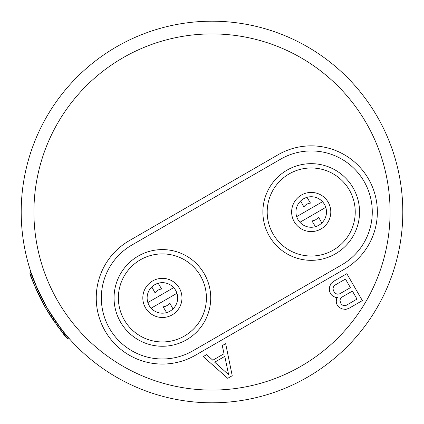 <?xml version="1.0" encoding="UTF-8"?>
<svg xmlns="http://www.w3.org/2000/svg" width="424" height="424" viewBox="0 0 424 424"><rect width="100%" height="100%" fill="white"/><g stroke="black" fill="none" stroke-linecap="round" stroke-linejoin="round"><path stroke-width="0.64" d="M212 21.2A190.8 190.8 0 0 0 21.2 212A190.8 190.8 0 0 0 212 402.8A190.8 190.8 0 0 0 402.8 212A190.8 190.8 0 0 0 212 21.2M46.762 307.4C36.289 286.709 31.042 275.049 31.021 272.425C31.042 275.049 36.289 286.709 46.762 307.4C59.445 326.819 66.918 337.191 69.181 338.522C66.918 337.191 59.445 326.819 46.762 307.4C57.182 323.676 63.25 332.411 64.973 333.603C63.25 332.411 57.182 323.676 46.762 307.4M32.203 279.559L29.897 273.072L31.021 272.425L37.529 289.232M63.854 334.25L57.235 325.754M32.054 279.172L32.611 280.635L32.054 279.172M54.526 319.733L55.263 320.804M55.337 320.904L56.01 321.874M56.387 322.404L64.973 333.603M47.753 311.576L45.426 307.628M39.994 297.473L39.215 295.883M45.66 308.036C35.176 287.345 29.924 275.69 29.897 273.072C29.924 275.69 35.176 287.345 45.66 308.036C58.337 327.461 65.805 337.838 68.057 339.168C65.805 337.838 58.337 327.461 45.66 308.036L42.999 303.277M69.181 338.522L68.057 339.168L56.556 324.826M46.269 309.085L46.046 308.699M44.425 305.858L43.269 303.764M42.151 301.681L41.658 300.738M41.091 299.646L40.11 297.712M39.326 296.116L36.872 290.875M36.692 290.482L35.001 286.587M34.885 286.311L34.678 285.808M34.408 285.161L34.058 284.313M33.586 283.137L33.342 282.522M51.606 317.666L55.279 323.046L51.606 317.666M54.256 321.583L54.479 321.906M46.926 310.198L46.672 309.764M39.035 295.512L36.575 290.212M32.542 280.455L32.24 279.665M33.321 278.918L34.996 283.237M35.515 284.515L35.902 285.447M36.157 286.046L37.18 288.437M37.582 289.348L38.065 290.424M38.78 291.998L42.941 300.452M43.582 301.671L44.197 302.81M44.822 303.96L45.246 304.724M45.956 305.99L46.444 306.844M43.253 303.738L45.368 307.527M50.392 315.8L48.076 312.106M45.845 308.359L43.699 304.559M42.66 302.641L39.93 297.341M51.717 317.841L50.149 315.419M47.53 311.2L46.322 309.17M49.147 313.834L48.431 312.684M344.288 269.282A66.144 66.144 0 0 0 368.498 178.928A66.144 66.144 0 0 0 278.144 154.718L129.32 240.641A66.144 66.144 0 0 0 105.11 330.996A66.144 66.144 0 0 0 195.464 355.206L344.288 269.282M341.744 264.878L192.92 350.802A61.056 61.056 0 0 1 109.514 328.452A61.056 61.056 0 0 1 131.864 245.046L280.688 159.122A61.056 61.056 0 0 1 364.094 181.472A61.056 61.056 0 0 1 341.744 264.878M138.224 339.783A48.336 48.336 0 0 0 204.251 322.092A48.336 48.336 0 0 0 186.56 256.064A48.336 48.336 0 0 0 120.533 273.756A48.336 48.336 0 0 0 138.224 339.783M359.552 212A48.336 48.336 0 0 0 311.216 163.664A48.336 48.336 0 0 0 262.88 212A48.336 48.336 0 0 0 311.216 260.336A48.336 48.336 0 0 0 359.552 212M170.024 284.705A15.264 15.264 0 0 1 175.61 305.556A15.264 15.264 0 0 1 154.76 311.142A15.264 15.264 0 0 1 149.174 290.292A15.264 15.264 0 0 1 170.024 284.705M151.108 308.206L176.935 293.291M172.981 308.916L169.727 302.996A8.92 8.92 0 0 1 163.118 306.812L166.621 312.589M173.676 287.642L147.849 302.556M151.803 286.931L155.057 292.851A8.92 8.92 0 0 1 161.666 289.036L158.163 283.259M326.48 212A15.264 15.264 0 0 1 311.216 227.264A15.264 15.264 0 0 1 295.952 212A15.264 15.264 0 0 1 311.216 196.736A15.264 15.264 0 0 1 326.48 212M299.932 222.282L325.759 207.368M321.805 222.992L318.551 217.072A8.92 8.92 0 0 1 311.942 220.888L315.445 226.665M322.5 201.718L296.673 216.632M300.627 201.008L303.881 206.928A8.92 8.92 0 0 1 310.49 203.112L306.987 197.335M333.381 281.457L330.911 283.645L329.66 286.656L329.3 289.915L329.729 291.956L331.382 294.818L332.935 296.212L335.941 297.531L337.387 297.457L336.598 298.676L336.237 301.936L336.672 303.976L337.992 306.266L339.545 307.66L342.55 308.979L345.783 309.398L348.915 308.354L362.361 300.589L346.832 273.687L333.381 281.457M357.019 299.095L346.371 305.243L344.357 305.64L342.576 305.148L341.023 303.754L339.931 300.568L340.393 298.777L341.744 297.229L352.392 291.081L357.019 299.095M334.414 292.306L333.423 290.588L332.994 288.548L333.455 286.757L334.806 285.214L345.454 279.066L350.409 287.652L339.762 293.795L337.748 294.198L335.967 293.7L334.414 292.306M227.741 378.314L232.22 375.728L225.658 343.647L222.293 345.592L224.02 353.754L212.811 360.225L206.605 354.649L203.239 356.589L227.741 378.314M228.658 374.731L214.692 362.191L224.778 356.367L228.658 374.731M212 33.92A178.08 178.08 0 0 0 33.92 212A178.08 178.08 0 0 0 212 390.08A178.08 178.08 0 0 0 390.08 212A178.08 178.08 0 0 0 212 33.92M184.403 259.801A44.022 44.022 0 0 0 124.269 275.913A44.022 44.022 0 0 0 140.381 336.046A44.022 44.022 0 0 0 200.515 319.935A44.022 44.022 0 0 0 184.403 259.801M172.181 280.969A19.578 19.578 0 0 1 179.347 307.713A19.578 19.578 0 0 1 152.603 314.878A19.578 19.578 0 0 1 145.437 288.135A19.578 19.578 0 0 1 172.181 280.969M355.238 212A44.022 44.022 0 0 0 311.216 167.978A44.022 44.022 0 0 0 267.194 212A44.022 44.022 0 0 0 311.216 256.022A44.022 44.022 0 0 0 355.238 212M330.794 212A19.578 19.578 0 0 1 311.216 231.578A19.578 19.578 0 0 1 291.638 212A19.578 19.578 0 0 1 311.216 192.422A19.578 19.578 0 0 1 330.794 212"/></g></svg>
